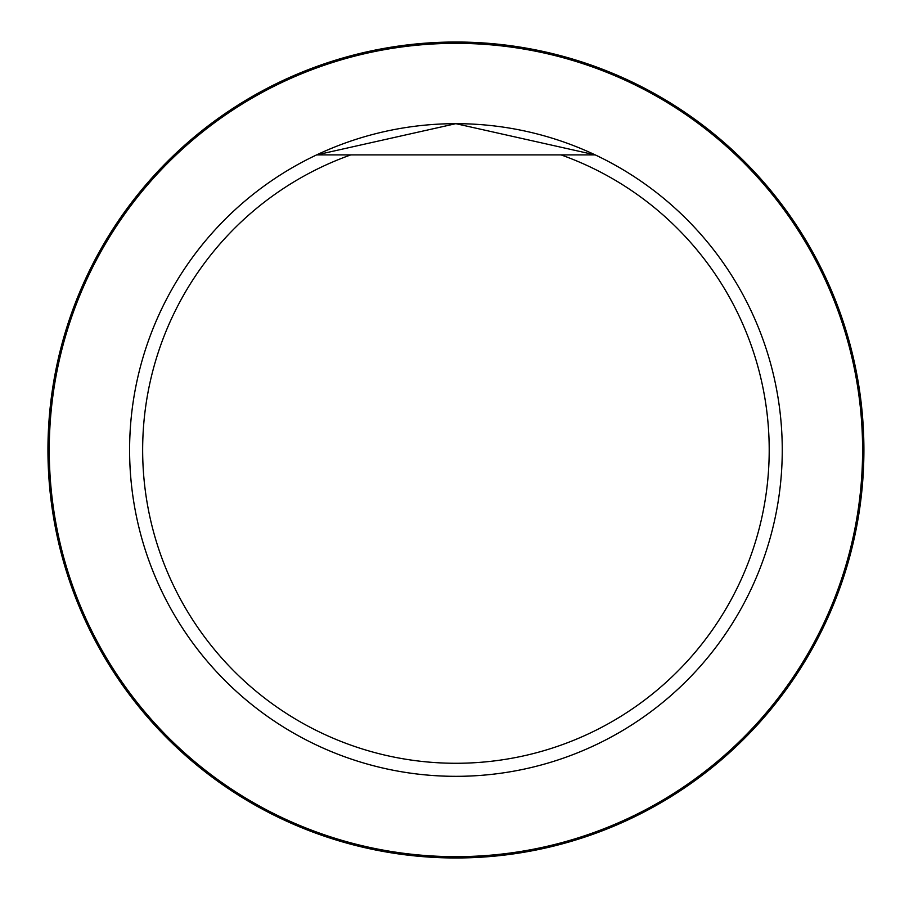 <?xml version="1.0" encoding="UTF-8"?>
<svg xmlns="http://www.w3.org/2000/svg" width="900" height="900" viewBox="0 0 900 900"><rect width="100%" height="100%" fill="white"/><g stroke="black" fill="none" stroke-linecap="round" stroke-linejoin="round"><path stroke-width="1.35" d="M561.071 154.901A313.267 313.267 0 0 1 707.636 636.502A313.267 313.267 0 0 1 204.221 636.502A313.267 313.267 0 0 1 350.786 154.901L595.238 154.901A326.329 326.329 0 0 1 503.73 772.808A326.329 326.329 0 0 1 316.62 154.901L455.85 123.671L595.238 154.901M350.786 154.901L316.62 154.901M782.258 450A326.329 326.329 0 0 1 416.891 773.989A326.329 326.329 0 0 1 138.938 372.499A326.329 326.329 0 0 1 782.258 450M49.264 450A406.665 406.665 0 0 1 659.261 97.819A406.665 406.665 0 0 1 659.261 802.181A406.665 406.665 0 0 1 49.264 450M47.947 450A407.97 407.97 0 0 1 659.914 96.683A407.97 407.97 0 0 1 659.914 803.317A407.97 407.97 0 0 1 47.947 450"/></g></svg>
